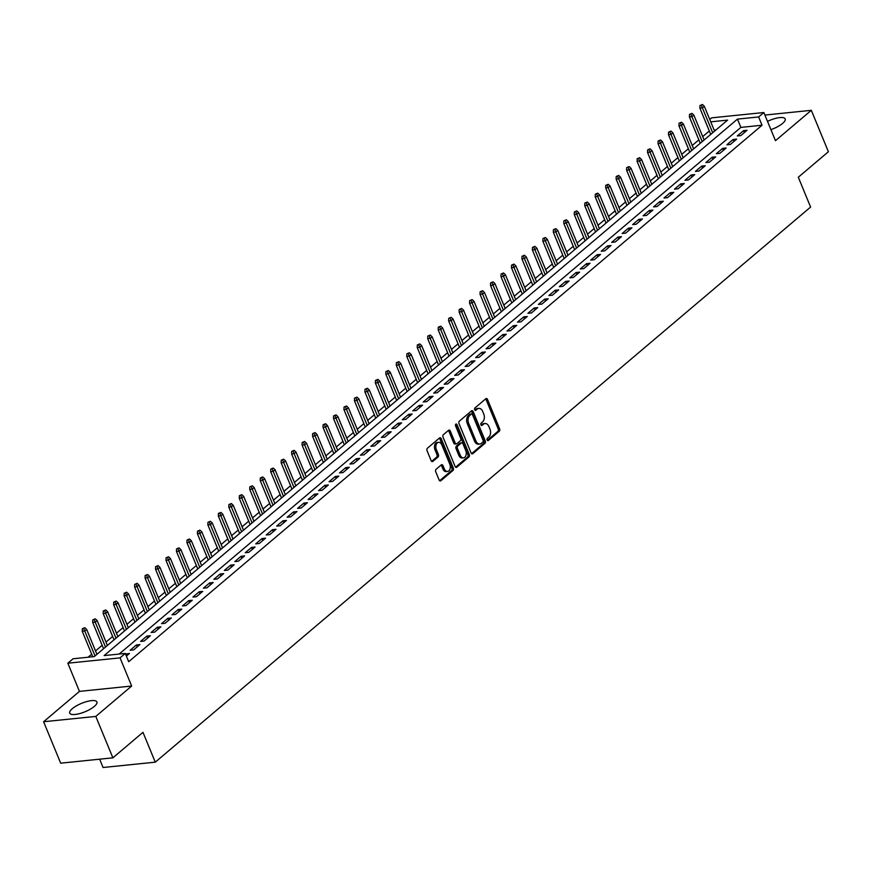 <?xml version="1.0" encoding="UTF-8"?>
<svg xmlns="http://www.w3.org/2000/svg" width="872" height="872" viewBox="0 0 872 872"><rect width="100%" height="100%" fill="white"/><g stroke="black" fill="none" stroke-linecap="round" stroke-linejoin="round"><path stroke-width="1.31" d="M487.132 439.989A1.297 0.85 84.2 0 0 488.32 440.513L499.242 431.269A1.853 1.221 84.2 0 0 499.602 428.773L487.535 399.496A1.853 1.221 84.2 0 0 486.314 398.526A1.853 1.221 84.2 0 0 485.835 398.733L474.913 407.987A1.297 0.85 84.2 0 0 475.85 410.265L477.267 409.066A5.919 3.902 84.2 0 1 478.815 408.379A5.919 3.902 84.2 0 1 482.696 411.486L483.709 413.928A5.919 3.902 84.2 0 1 482.565 421.917L481.148 423.116A1.297 0.85 84.2 0 0 482.085 425.383L483.502 424.195A5.919 3.902 84.2 0 1 485.05 423.509A5.919 3.902 84.2 0 1 488.93 426.615L489.944 429.057A5.919 3.902 84.2 0 1 488.8 437.046L487.383 438.235A1.297 0.85 84.2 0 0 487.132 439.989M94.318 706.429A14.704 4.556 -22.4 0 0 96.901 701.949A14.704 4.556 -22.4 0 0 86.775 701.557A14.704 4.556 -22.4 0 0 72.311 708.674A14.704 4.556 -22.4 0 0 69.716 713.154A14.704 4.556 -22.4 0 0 79.843 713.547A14.704 4.556 -22.4 0 0 94.318 706.429M770.924 129.645A14.704 4.556 -22.4 0 0 782.62 123.388A14.704 4.556 -22.4 0 0 785.203 118.908A14.704 4.556 -22.4 0 0 767.502 121.361M436.098 469.278A1.853 1.221 84.2 0 0 435.738 471.785L439.128 479.992A1.853 1.221 84.2 0 0 440.338 480.963A1.853 1.221 84.2 0 0 440.829 480.755L452.95 470.477A1.853 1.221 84.2 0 0 453.309 467.981L441.243 438.703A1.853 1.221 84.2 0 0 440.022 437.733A1.853 1.221 84.2 0 0 439.543 437.951L427.422 448.219A1.853 1.221 84.2 0 0 427.062 450.715L431.15 460.634A1.853 1.221 84.2 0 0 432.359 461.604A1.853 1.221 84.2 0 0 432.85 461.397L438.038 456.993A1.853 1.221 84.2 0 0 438.398 454.497L436.371 449.581A4.949 3.259 84.2 0 1 438.616 442.333A4.949 3.259 84.2 0 1 441.864 444.927L449.81 464.198A4.949 3.259 84.2 0 1 447.565 471.447A4.949 3.259 84.2 0 1 444.306 468.853L442.987 465.648A1.853 1.221 84.2 0 0 441.766 464.678A1.853 1.221 84.2 0 0 441.287 464.885L436.098 469.278M112.88 757.833L60.68 763.174L43.6 721.744L95.8 716.413L112.88 757.833L142.975 732.338L155.27 762.172L810.6 207.067L798.305 177.234L828.4 151.739L811.32 110.319L775.47 140.686L763.861 112.521L758.629 116.946L762.041 125.23L128.696 661.717L125.285 653.433L120.053 657.87L67.842 663.2L73.074 658.774L94.241 656.605L727.586 120.118L710.735 121.84M95.8 716.413L131.661 686.035L120.053 657.87M471.087 452.928A1.853 1.221 84.2 0 0 472.297 453.898A1.853 1.221 84.2 0 0 472.777 453.68L484.908 443.412A1.853 1.221 84.2 0 0 485.268 440.916L473.202 411.639A1.853 1.221 84.2 0 0 471.981 410.668A1.853 1.221 84.2 0 0 471.501 410.876L459.37 421.154A1.853 1.221 84.2 0 0 459.021 423.65L471.087 452.928M468.929 456.95L456.808 467.218A1.853 1.221 84.2 0 1 456.318 467.425A1.853 1.221 84.2 0 1 455.108 466.455L443.041 437.177A1.853 1.221 84.2 0 1 443.39 434.681L448.59 430.288A1.853 1.221 84.2 0 1 449.069 430.07A1.853 1.221 84.2 0 1 450.279 431.041L455.173 442.922A1.853 1.221 84.2 0 0 456.394 443.892A1.853 1.221 84.2 0 0 456.874 443.674L460.318 440.763A1.853 1.221 84.2 0 0 460.678 438.267L455.576 425.896A1.297 0.85 84.2 0 1 457.015 424.686L469.289 454.443A1.853 1.221 84.2 0 1 468.929 456.95L467.523 457.092L455.609 467.174M811.32 110.319L764.908 115.06M740.819 135.596L747.097 130.266L743.576 130.637L737.287 135.956L740.819 135.596M730.355 144.458L736.633 139.139L733.101 139.498L726.823 144.817L730.355 144.458M719.88 153.33L726.158 148.011L722.637 148.371L716.359 153.69L719.88 153.33M709.416 162.192L715.694 156.873L712.162 157.233L705.884 162.552L709.416 162.192M698.941 171.065L705.23 165.745L701.698 166.105L695.42 171.424L698.941 171.065M688.477 179.926L694.755 174.607L691.234 174.967L684.945 180.286L688.477 179.926M678.013 188.799L684.291 183.48L680.76 183.839L674.481 189.159L678.013 188.799M667.538 197.661L673.816 192.341L670.296 192.701L664.017 198.02L667.538 197.661M657.074 206.533L663.352 201.214L659.821 201.574L653.542 206.893L657.074 206.533M646.599 215.395L652.888 210.076L649.357 210.435L643.078 215.755L646.599 215.395M636.135 224.268L642.413 218.948L638.893 219.308L632.603 224.627L636.135 224.268M625.671 233.129L631.949 227.81L628.418 228.17L622.139 233.5L625.671 233.129M615.196 242.002L621.474 236.683L617.954 237.042L611.675 242.362L615.196 242.002M604.732 250.874L611.01 245.544L607.479 245.904L601.2 251.234L604.732 250.874M594.257 259.736L600.546 254.417L597.015 254.777L590.736 260.096L594.257 259.736M583.793 268.609L590.072 263.279L586.551 263.649L580.262 268.968L583.793 268.609M573.318 277.47L579.608 272.151L576.076 272.511L569.798 277.83L573.318 277.47M562.854 286.343L569.133 281.024L565.612 281.383L559.323 286.703L562.854 286.343M552.39 295.205L558.669 289.886L555.137 290.245L548.859 295.564L552.39 295.205M541.915 304.077L548.194 298.758L544.673 299.118L538.395 304.437L541.915 304.077M531.451 312.939L537.73 307.62L534.198 307.98L527.92 313.299L531.451 312.939M520.976 321.812L527.266 316.492L523.734 316.852L517.456 322.171L520.976 321.812M510.512 330.673L516.791 325.354L513.27 325.714L506.981 331.033L510.512 330.673M500.048 339.546L506.327 334.227L502.795 334.586L496.517 339.906L500.048 339.546M489.574 348.408L495.852 343.088L492.331 343.448L486.053 348.767L489.574 348.408M479.11 357.28L485.388 351.961L481.856 352.321L475.578 357.64L479.11 357.28M468.635 366.142L474.924 360.823L471.392 361.182L465.114 366.513L468.635 366.142M458.171 375.015L464.449 369.695L460.928 370.055L454.639 375.374L458.171 375.015M447.707 383.887L453.985 378.557L450.453 378.917L444.175 384.247L447.707 383.887M437.232 392.749L443.51 387.43L439.989 387.789L433.711 393.108L437.232 392.749M426.768 401.621L433.046 396.291L429.515 396.662L423.236 401.981L426.768 401.621M416.293 410.483L422.582 405.164L419.05 405.524L412.772 410.843L416.293 410.483M405.829 419.356L412.107 414.037L408.587 414.396L402.297 419.715L405.829 419.356M395.354 428.217L401.643 422.898L398.112 423.258L391.833 428.577L395.354 428.217M384.89 437.09L391.168 431.771L387.648 432.131L381.358 437.45L384.89 437.09M374.426 445.952L380.704 440.633L377.173 440.992L370.894 446.311L374.426 445.952M363.951 454.824L370.229 449.505L366.709 449.865L360.43 455.184L363.951 454.824M353.487 463.686L359.765 458.367L356.234 458.727L349.955 464.046L353.487 463.686M343.012 472.559L349.301 467.239L345.77 467.599L339.491 472.918L343.012 472.559M332.548 481.42L338.827 476.101L335.306 476.461L329.017 481.78L332.548 481.42M322.084 490.293L328.363 484.974L324.831 485.333L318.553 490.653L322.084 490.293M311.609 499.155L317.888 493.835L314.367 494.195L308.089 499.525L311.609 499.155M301.145 508.027L307.424 502.708L303.892 503.068L297.614 508.387L301.145 508.027M290.67 516.889L296.96 511.57L293.428 511.929L287.15 517.26L290.67 516.889M280.206 525.762L286.485 520.442L282.964 520.802L276.675 526.121L280.206 525.762M269.742 534.634L276.021 529.304L272.489 529.675L266.211 534.994L269.742 534.634M259.267 543.496L265.546 538.177L262.025 538.536L255.747 543.856L259.267 543.496M248.803 552.368L255.082 547.038L251.55 547.409L245.272 552.728L248.803 552.368M238.329 561.23L244.618 555.911L241.086 556.271L234.808 561.59L238.329 561.23M227.865 570.103L234.143 564.784L230.622 565.143L224.333 570.462L227.865 570.103M217.39 578.964L223.679 573.645L220.147 574.005L213.869 579.324L217.39 578.964M206.926 587.837L213.204 582.518L209.683 582.878L203.394 588.197L206.926 587.837M196.462 596.699L202.74 591.38L199.208 591.739L192.93 597.058L196.462 596.699M185.987 605.571L192.265 600.252L188.744 600.612L182.466 605.931L185.987 605.571M175.523 614.433L181.801 609.114L178.27 609.474L171.991 614.793L175.523 614.433M165.048 623.306L171.337 617.986L167.805 618.346L161.527 623.665L165.048 623.306M154.584 632.167L160.862 626.848L157.341 627.208L151.052 632.527L154.584 632.167M144.12 641.04L150.398 635.721L146.867 636.08L140.588 641.4L144.12 641.04M133.645 649.902L139.923 644.582L136.403 644.942L130.124 650.272L133.645 649.902M762.041 125.23L740.873 127.399L119.126 654.065M126.364 656.071L129.459 653.455L125.568 654.12M709.328 131.007L702.701 136.61M698.854 139.869L692.237 145.482M688.389 148.741L681.762 154.344M677.915 157.603L671.298 163.217M667.451 166.476L660.834 172.089M656.987 175.337L650.359 180.951M646.512 184.21L639.895 189.824M636.048 193.072L629.421 198.685M625.573 201.944L618.957 207.558M615.109 210.817L608.482 216.42M604.645 219.679L598.018 225.292M594.17 228.551L587.554 234.154M583.706 237.413L577.079 243.026M573.231 246.286L566.615 251.888M562.767 255.147L556.14 260.761M552.303 264.02L545.676 269.622M541.828 272.882L535.212 278.495M531.364 281.754L524.737 287.357M520.889 290.616L514.273 296.229M510.425 299.488L503.798 305.102M499.961 308.35L493.334 313.964M489.486 317.223L482.87 322.836M479.022 326.084L472.395 331.698M468.547 334.957L461.931 340.571M458.083 343.83L451.456 349.432M447.608 352.691L440.992 358.305M437.145 361.564L430.517 367.167M426.68 370.426L420.053 376.039M416.206 379.298L409.589 384.901M405.742 388.16L399.114 393.773M395.267 397.033L388.65 402.635M384.803 405.894L378.175 411.508M374.339 414.767L367.712 420.369M363.864 423.629L357.248 429.242M353.4 432.501L346.773 438.104M342.925 441.363L336.309 446.976M332.461 450.235L325.834 455.849M321.997 459.097L315.37 464.711M311.522 467.97L304.906 473.583M301.058 476.842L294.431 482.445M290.583 485.704L283.967 491.318M280.119 494.577L273.492 500.179M269.644 503.438L263.028 509.052M259.18 512.311L252.553 517.913M248.716 521.173L242.089 526.786M238.241 530.045L231.625 535.648M227.777 538.907L221.15 544.52M217.302 547.78L210.686 553.382M206.838 556.641L200.211 562.255M196.374 565.514L189.747 571.116M185.9 574.376L179.283 579.989M175.435 583.248L168.808 588.862M164.961 592.11L158.344 597.723M154.497 600.982L147.869 606.596M144.033 609.844L137.405 615.458M133.558 618.717L126.941 624.33M123.094 627.589L116.466 633.192M112.619 636.451L106.003 642.064M102.155 645.324L95.528 650.926M91.68 654.185L88.083 657.237M715.988 129.939L714.157 130.135M99.637 759.185L103.07 767.502L155.27 762.172M131.661 686.035L79.45 691.376L43.6 721.744M79.45 691.376L67.842 663.2M709.754 119.464L711.65 117.851L763.861 112.521M758.629 116.946L737.461 119.115L104.117 655.602L125.285 653.433M740.873 127.399L737.461 119.115M743.576 130.637L744.372 132.577M733.101 139.498L733.908 141.449M722.637 148.371L723.444 150.311M712.162 157.233L712.969 159.184M701.698 166.105L702.505 168.045M691.234 174.967L692.03 176.918M680.76 183.839L681.566 185.78M670.296 192.701L671.091 194.652M659.821 201.574L660.627 203.514M649.357 210.435L650.163 212.387M638.893 219.308L639.688 221.259M628.418 228.17L629.224 230.121M617.954 237.042L618.749 238.993M607.479 245.904L608.285 247.855M597.015 254.777L597.821 256.728M586.551 263.649L587.347 265.589M576.076 272.511L576.883 274.462M565.612 281.383L566.408 283.324M555.137 290.245L555.944 292.196M544.673 299.118L545.48 301.058M534.198 307.98L535.005 309.931M523.734 316.852L524.541 318.792M513.27 325.714L514.066 327.665M502.795 334.586L503.602 336.527M492.331 343.448L493.127 345.399M481.856 352.321L482.663 354.272M471.392 361.182L472.199 363.134M460.928 370.055L461.724 372.006M450.453 378.917L451.26 380.868M439.989 387.789L440.785 389.74M429.515 396.662L430.321 398.602M419.05 405.524L419.857 407.475M408.587 414.396L409.382 416.336M398.112 423.258L398.918 425.209M387.648 432.131L388.443 434.071M377.173 440.992L377.979 442.943M366.709 449.865L367.515 451.805M356.234 458.727L357.04 460.678M345.77 467.599L346.576 469.539M335.306 476.461L336.102 478.412M324.831 485.333L325.638 487.285M314.367 494.195L315.163 496.146M303.892 503.068L304.699 505.019M293.428 511.929L294.235 513.88M282.964 520.802L283.76 522.753M272.489 529.675L273.296 531.615M262.025 538.536L262.821 540.487M251.55 547.409L252.357 549.349M241.086 556.271L241.893 558.222M230.622 565.143L231.418 567.083M220.147 574.005L220.954 575.956M209.683 582.878L210.479 584.818M199.208 591.739L200.015 593.69M188.744 600.612L189.551 602.552M178.27 609.474L179.076 611.425M167.805 618.346L168.612 620.286M157.341 627.208L158.137 629.159M146.867 636.08L147.673 638.032M136.403 644.942L137.198 646.893M125.928 653.815L126.734 655.766M485.05 423.509L483.633 423.65A5.919 3.902 84.2 0 0 482.096 424.337L483.502 424.195M481.082 425.187L482.096 424.337M478.815 408.379L477.398 408.521A5.919 3.902 84.2 0 0 475.85 409.208L477.267 409.066M474.848 410.058L475.85 409.208M487.317 440.316L497.836 431.411A1.853 1.221 84.2 0 0 498.185 428.915L486.118 399.638A1.853 1.221 84.2 0 0 485.617 398.918M471.589 453.647L483.491 443.554A1.853 1.221 84.2 0 0 483.851 441.058L471.785 411.78A1.853 1.221 84.2 0 0 471.283 411.061M482.837 442.093A1.297 0.85 84.2 0 0 483.088 440.338L472.493 414.647A1.297 0.85 84.2 0 0 471.305 414.113L469.812 415.377A5.919 3.902 84.2 0 0 468.678 423.367L475.916 440.938A5.919 3.902 84.2 0 0 479.807 444.033A5.919 3.902 84.2 0 0 481.344 443.358L482.837 442.093M470.597 414.189A1.297 0.85 84.2 0 0 469.899 414.255L471.305 414.113M479.807 444.033L478.39 444.186A5.919 3.902 84.2 0 1 474.499 441.079L467.261 423.509A5.919 3.902 84.2 0 1 468.406 415.519L469.899 414.255M456.394 443.892L454.977 444.033A1.853 1.221 84.2 0 1 453.767 443.063L448.873 431.193A1.853 1.221 84.2 0 0 448.372 430.474M467.523 457.092A1.853 1.221 84.2 0 0 467.872 454.595L455.609 424.828A1.297 0.85 84.2 0 0 455.522 424.642M460.253 455.238A4.949 3.259 84.2 0 0 463.512 457.833A4.949 3.259 84.2 0 0 465.757 450.584L462.956 443.793A1.853 1.221 84.2 0 0 461.735 442.823A1.853 1.221 84.2 0 0 461.255 443.041L457.811 445.952A1.853 1.221 84.2 0 0 457.451 448.448L460.253 455.238L458.846 455.38A4.949 3.259 84.2 0 0 462.095 457.974L463.512 457.833M461.735 442.823L460.329 442.965A1.853 1.221 84.2 0 0 459.849 443.183L461.255 443.041M458.846 455.38L456.045 448.59A1.853 1.221 84.2 0 1 456.405 446.093L459.849 443.183M447.565 471.447L446.148 471.599A4.949 3.259 84.2 0 1 442.9 469.005L441.57 465.79A1.853 1.221 84.2 0 0 441.079 465.07M438.616 442.333L437.199 442.475A4.949 3.259 84.2 0 0 434.954 449.723L436.371 449.581M431.651 461.353L436.621 457.146A1.853 1.221 84.2 0 0 436.981 454.65L434.954 449.723M439.63 480.712L451.543 470.618A1.853 1.221 84.2 0 0 451.892 468.122L439.826 438.845A1.853 1.221 84.2 0 0 439.325 438.126M702.44 104.498L699.976 105.523L702.44 104.498L704.303 106.231L702.418 107.834L699.878 108.095L710.724 134.408M701.382 105.381L712.686 132.74M704.303 106.231L714.571 131.149M699.878 108.095L699.976 105.523M691.965 113.36L689.512 114.396L691.965 113.36L693.84 115.104L691.954 116.695L689.414 116.957L700.26 143.27M690.918 114.243L702.222 141.613M693.84 115.104L704.107 140.011M689.414 116.957L689.512 114.396M681.501 122.233L679.037 123.257L681.501 122.233L683.365 123.966L681.479 125.568L678.939 125.83L689.785 152.142M680.454 123.116L691.747 150.475M683.365 123.966L693.632 148.883M678.939 125.83L679.037 123.257M671.026 131.094L668.573 132.13L671.026 131.094L672.901 132.838L671.015 134.43L668.475 134.691L679.321 161.004M669.979 131.988L681.283 159.347M672.901 132.838L683.168 157.745M668.475 134.691L668.573 132.13M660.562 139.967L658.098 140.992L660.562 139.967L662.437 141.7L660.551 143.302L658.011 143.564L668.857 169.876M659.515 140.85L670.819 168.209M662.437 141.7L672.693 166.617M658.011 143.564L658.098 140.992M650.087 148.829L647.634 149.864L650.087 148.829L651.962 150.573L650.076 152.164L647.536 152.426L658.382 178.738M649.041 149.722L660.344 177.081M651.962 150.573L662.23 175.479M647.536 152.426L647.634 149.864M639.623 157.701L637.17 158.726L639.623 157.701L641.498 159.445L639.612 161.037L637.072 161.298L647.918 187.611M638.577 158.584L649.88 185.943M641.498 159.445L651.766 184.352M637.072 161.298L637.17 158.726M629.159 166.563L626.696 167.598L629.159 166.563L631.023 168.307L629.137 169.909L626.597 170.16L637.443 196.473M628.113 167.457L639.405 194.816M631.023 168.307L641.291 193.213M626.597 170.16L626.696 167.598M618.684 175.435L616.232 176.46L618.684 175.435L620.559 177.18L618.673 178.771L616.133 179.033L626.979 205.345M617.638 176.318L628.941 203.677M620.559 177.18L630.827 202.086M616.133 179.033L616.232 176.46M608.22 184.297L605.757 185.333L608.22 184.297L610.084 186.041L608.209 187.644L605.669 187.894L616.515 214.207M607.174 185.191L618.477 212.55M610.084 186.041L620.352 210.948M605.669 187.894L605.757 185.333M597.745 193.17L595.293 194.194L597.745 193.17L599.62 194.914L597.734 196.505L595.194 196.767L606.04 223.079M596.699 194.053L608.002 221.412M599.62 194.914L609.888 219.82M595.194 196.767L595.293 194.194M587.281 202.032L584.818 203.067L587.281 202.032L589.156 203.775L587.27 205.378L584.731 205.629L595.576 231.941M586.235 202.925L597.538 230.284M589.156 203.775L599.424 228.693M584.731 205.629L584.818 203.067M576.817 210.904L574.354 211.94L576.817 210.904L578.681 212.648L576.795 214.24L574.256 214.501L585.101 240.814M575.771 211.787L587.063 239.157M578.681 212.648L588.949 237.555M574.256 214.501L574.354 211.94M566.342 219.766L563.89 220.801L566.342 219.766L568.217 221.51L566.331 223.112L563.792 223.374L574.637 249.675M565.296 220.66L576.599 248.019M568.217 221.51L578.485 246.427M563.792 223.374L563.89 220.801M555.878 228.638L553.415 229.674L555.878 228.638L557.742 230.382L555.867 231.974L553.328 232.235L564.162 258.548M554.832 229.521L566.124 256.891M557.742 230.382L568.01 255.289M553.328 232.235L553.415 229.674M545.403 237.511L542.951 238.536L545.403 237.511L547.278 239.244L545.392 240.846L542.853 241.108L553.698 267.421M544.357 238.394L555.66 265.753M547.278 239.244L557.546 264.161M542.853 241.108L542.951 238.536M534.939 246.373L532.476 247.408L534.939 246.373L536.814 248.117L534.928 249.708L532.389 249.97L543.234 276.282M533.893 247.256L545.196 274.625M536.814 248.117L547.082 273.023M532.389 249.97L532.476 247.408M524.475 255.245L522.012 256.27L524.475 255.245L526.339 256.978L524.453 258.581L521.914 258.842L532.759 285.155M523.418 256.128L534.721 283.487M526.339 256.978L536.607 281.896M521.914 258.842L522.012 256.27M514 264.107L511.548 265.143L514 264.107L515.875 265.851L513.99 267.442L511.45 267.704L522.295 294.017M512.954 264.99L524.257 292.36M515.875 265.851L526.143 290.757M511.45 267.704L511.548 265.143M503.536 272.98L501.073 274.004L503.536 272.98L505.4 274.713L503.515 276.315L500.975 276.577L511.82 302.889M502.49 273.863L513.782 301.222M505.4 274.713L515.668 299.63M500.975 276.577L501.073 274.004M493.062 281.841L490.609 282.877L493.062 281.841L494.936 283.585L493.051 285.177L490.511 285.438L501.356 311.751M492.015 282.735L503.318 310.094M494.936 283.585L505.204 308.492M490.511 285.438L490.609 282.877M482.598 290.714L480.134 291.738L482.598 290.714L484.472 292.458L482.587 294.049L480.047 294.311L490.892 320.623M481.551 291.597L492.854 318.956M484.472 292.458L494.729 317.364M480.047 294.311L480.134 291.738M472.123 299.576L469.67 300.611L472.123 299.576L473.997 301.32L472.112 302.911L469.572 303.173L480.418 329.485M471.076 300.469L482.38 327.828M473.997 301.32L484.265 326.226M469.572 303.173L469.67 300.611M461.659 308.448L459.206 309.473L461.659 308.448L463.533 310.192L461.648 311.784L459.108 312.045L469.954 338.358M460.612 309.331L471.916 336.69M463.533 310.192L473.801 335.099M459.108 312.045L459.206 309.473M451.195 317.31L448.731 318.345L451.195 317.31L453.058 319.054L451.173 320.656L448.633 320.907L459.479 347.22M450.148 318.204L461.441 345.563M453.058 319.054L463.326 343.96M448.633 320.907L448.731 318.345M440.72 326.183L438.267 327.207L440.72 326.183L442.595 327.927L440.709 329.518L438.169 329.78L449.015 356.092M439.673 327.065L450.977 354.424M442.595 327.927L452.862 352.833M438.169 329.78L438.267 327.207M430.256 335.044L427.792 336.08L430.256 335.044L432.12 336.788L430.245 338.391L427.705 338.641L438.551 364.954M429.209 335.938L440.513 363.297M432.12 336.788L442.387 361.706M427.705 338.641L427.792 336.08M419.781 343.917L417.328 344.952L419.781 343.917L421.656 345.661L419.77 347.252L417.23 347.514L428.076 373.826M418.734 344.8L430.038 372.159M421.656 345.661L431.923 370.567M417.23 347.514L417.328 344.952M409.317 352.779L406.864 353.814L409.317 352.779L411.192 354.523L409.306 356.125L406.766 356.386L417.612 382.688M408.27 353.672L419.574 381.031M411.192 354.523L421.459 379.44M406.766 356.386L406.864 353.814M398.853 361.651L396.389 362.687L398.853 361.651L400.717 363.395L398.831 364.987L396.291 365.248L407.137 391.561M397.806 362.534L409.099 389.904M400.717 363.395L410.985 388.302M396.291 365.248L396.389 362.687M388.378 370.524L385.925 371.548L388.378 370.524L390.253 372.257L388.367 373.859L385.827 374.121L396.673 400.433M387.332 371.407L398.635 398.766M390.253 372.257L400.521 397.174M385.827 374.121L385.925 371.548M377.914 379.385L375.451 380.421L377.914 379.385L379.778 381.129L377.903 382.721L375.363 382.982L386.198 409.295M376.868 380.268L388.16 407.638M379.778 381.129L390.046 406.036M375.363 382.982L375.451 380.421M367.439 388.258L364.987 389.283L367.439 388.258L369.314 389.991L367.428 391.593L364.888 391.855L375.734 418.168M366.393 389.141L377.696 416.5M369.314 389.991L379.582 414.909M364.888 391.855L364.987 389.283M356.975 397.12L354.512 398.155L356.975 397.12L358.85 398.864L356.964 400.455L354.424 400.717L365.27 427.029M355.929 398.003L367.232 425.373M358.85 398.864L369.118 423.77M354.424 400.717L354.512 398.155M346.511 405.992L344.048 407.017L346.511 405.992L348.375 407.725L346.489 409.328L343.95 409.589L354.795 435.902M345.454 406.875L356.757 434.234M348.375 407.725L358.643 432.643M343.95 409.589L344.048 407.017M336.036 414.854L333.584 415.89L336.036 414.854L337.911 416.598L336.025 418.189L333.486 418.451L344.331 444.764M334.99 415.748L346.293 443.107M337.911 416.598L348.179 441.505M333.486 418.451L333.584 415.89M325.572 423.727L323.109 424.751L325.572 423.727L327.436 425.471L325.55 427.062L323.011 427.324L333.856 453.636M324.526 424.61L335.818 451.969M327.436 425.471L337.704 450.377M323.011 427.324L323.109 424.751M315.097 432.588L312.645 433.624L315.097 432.588L316.972 434.332L315.086 435.924L312.547 436.185L323.392 462.498M314.051 433.482L325.354 460.841M316.972 434.332L327.24 459.239M312.547 436.185L312.645 433.624M304.633 441.461L302.17 442.486L304.633 441.461L306.508 443.205L304.622 444.796L302.083 445.058L312.928 471.371M303.587 442.344L314.89 469.703M306.508 443.205L316.765 468.111M302.083 445.058L302.17 442.486M294.158 450.323L291.706 451.358L294.158 450.323L296.033 452.067L294.147 453.669L291.608 453.92L302.453 480.232M293.112 451.216L304.415 478.575M296.033 452.067L306.301 476.973M291.608 453.92L291.706 451.358M283.694 459.195L281.242 460.22L283.694 459.195L285.569 460.939L283.683 462.531L281.144 462.792L291.989 489.105M282.648 460.078L293.951 487.437M285.569 460.939L295.837 485.846M281.144 462.792L281.242 460.22M273.23 468.057L270.767 469.092L273.23 468.057L275.094 469.801L273.209 471.403L270.669 471.654L281.514 497.967M272.184 468.951L283.476 496.31M275.094 469.801L285.362 494.707M270.669 471.654L270.767 469.092M262.755 476.93L260.303 477.954L262.755 476.93L264.63 478.673L262.745 480.265L260.205 480.527L271.05 506.839M261.709 477.812L273.012 505.171M264.63 478.673L274.898 503.58M260.205 480.527L260.303 477.954M252.291 485.791L249.828 486.827L252.291 485.791L254.155 487.535L252.281 489.138L249.741 489.388L260.586 515.701M251.245 486.685L262.548 514.044M254.155 487.535L264.423 512.453M249.741 489.388L249.828 486.827M241.817 494.664L239.364 495.699L241.817 494.664L243.691 496.408L241.806 497.999L239.266 498.261L250.111 524.573M240.77 495.547L252.073 522.917M243.691 496.408L253.959 521.314M239.266 498.261L239.364 495.699M231.353 503.526L228.9 504.561L231.353 503.526L233.227 505.27L231.342 506.872L228.802 507.133L239.647 533.446M230.306 504.419L241.609 531.778M233.227 505.27L243.495 530.187M228.802 507.133L228.9 504.561M220.889 512.398L218.425 513.434L220.889 512.398L222.752 514.142L220.867 515.734L218.327 515.995L229.173 542.308M219.842 513.281L231.135 540.651M222.752 514.142L233.02 539.049M218.327 515.995L218.425 513.434M210.414 521.271L207.961 522.295L210.414 521.271L212.288 523.004L210.403 524.606L207.863 524.868L218.709 551.18M209.367 522.154L220.671 549.513M212.288 523.004L222.556 547.921M207.863 524.868L207.961 522.295M199.95 530.132L197.486 531.168L199.95 530.132L201.814 531.876L199.939 533.468L197.399 533.729L208.245 560.042M198.903 531.015L210.196 558.385M201.814 531.876L212.081 556.783M197.399 533.729L197.486 531.168M189.475 539.005L187.022 540.03L189.475 539.005L191.35 540.738L189.464 542.34L186.924 542.602L197.77 568.915M188.428 539.888L199.732 567.247M191.35 540.738L201.617 565.656M186.924 542.602L187.022 540.03M179.011 547.867L176.547 548.902L179.011 547.867L180.886 549.611L179 551.202L176.46 551.464L187.306 577.776M177.964 548.76L189.268 576.12M180.886 549.611L191.153 574.517M176.46 551.464L176.547 548.902M168.547 556.739L166.083 557.764L168.547 556.739L170.411 558.472L168.525 560.075L165.985 560.336L176.831 586.649M167.489 557.622L178.793 584.981M170.411 558.472L180.678 583.39M165.985 560.336L166.083 557.764M158.072 565.601L155.619 566.637L158.072 565.601L159.947 567.345L158.061 568.936L155.521 569.198L166.367 595.511M157.025 566.495L168.329 593.854M159.947 567.345L170.214 592.252M155.521 569.198L155.619 566.637M147.608 574.474L145.144 575.498L147.608 574.474L149.472 576.218L147.586 577.809L145.046 578.071L155.892 604.383M146.561 575.357L157.854 602.716M149.472 576.218L159.74 601.124M145.046 578.071L145.144 575.498M137.133 583.335L134.68 584.371L137.133 583.335L139.008 585.079L137.122 586.682L134.582 586.932L145.428 613.245M136.087 584.229L147.39 611.588M139.008 585.079L149.275 609.986M134.582 586.932L134.68 584.371M126.669 592.208L124.206 593.233L126.669 592.208L128.544 593.952L126.658 595.543L124.118 595.805L134.964 622.118M125.623 593.091L136.926 620.45M128.544 593.952L138.801 618.858M124.118 595.805L124.206 593.233M116.194 601.07L113.742 602.105L116.194 601.07L118.069 602.814L116.183 604.416L113.643 604.667L124.489 630.979M115.148 601.963L126.451 629.322M118.069 602.814L128.337 627.72M113.643 604.667L113.742 602.105M105.73 609.942L103.278 610.967L105.73 609.942L107.605 611.686L105.719 613.278L103.179 613.539L114.025 639.852M104.684 610.825L115.987 638.184M107.605 611.686L117.873 636.593M103.179 613.539L103.278 610.967M95.266 618.804L92.803 619.839L95.266 618.804L97.13 620.548L95.244 622.15L92.705 622.401L103.55 648.714M94.22 619.698L105.512 647.057M97.13 620.548L107.398 645.465M92.705 622.401L92.803 619.839M84.791 627.677L82.339 628.712L84.791 627.677L86.666 629.421L84.78 631.012L82.241 631.274L92.748 656.758M83.745 628.559L95.048 655.929M86.666 629.421L96.934 654.327M82.241 631.274L82.339 628.712M487.622 440.589L488.32 440.513M475.153 410.331L475.85 410.265M481.388 425.46L482.085 425.383M486.118 399.638L487.535 399.496M498.185 428.915L499.602 428.773M497.836 431.411L499.242 431.269M471.785 411.78L473.202 411.639M483.851 441.058L485.268 440.916M483.491 443.554L484.908 443.412M471.785 453.778L472.777 453.68M468.406 415.519L469.812 415.377M467.261 423.509L468.678 423.367M474.499 441.079L475.916 440.938M455.805 467.316L456.808 467.218M448.873 431.193L450.279 431.041M453.767 443.063L455.173 442.922M455.609 424.828L457.015 424.686M467.872 454.595L469.289 454.443M456.405 446.093L457.811 445.952M456.045 448.59L457.451 448.448M441.57 465.79L442.987 465.648M442.9 469.005L444.306 468.853M436.981 454.65L438.398 454.497M436.621 457.146L438.038 456.993M431.847 461.495L432.85 461.397M439.826 438.845L441.243 438.703M451.892 468.122L453.309 467.981M451.543 470.618L452.95 470.477M439.826 480.853L440.829 480.755M470.237 414.113L471.643 413.96"/></g></svg>
